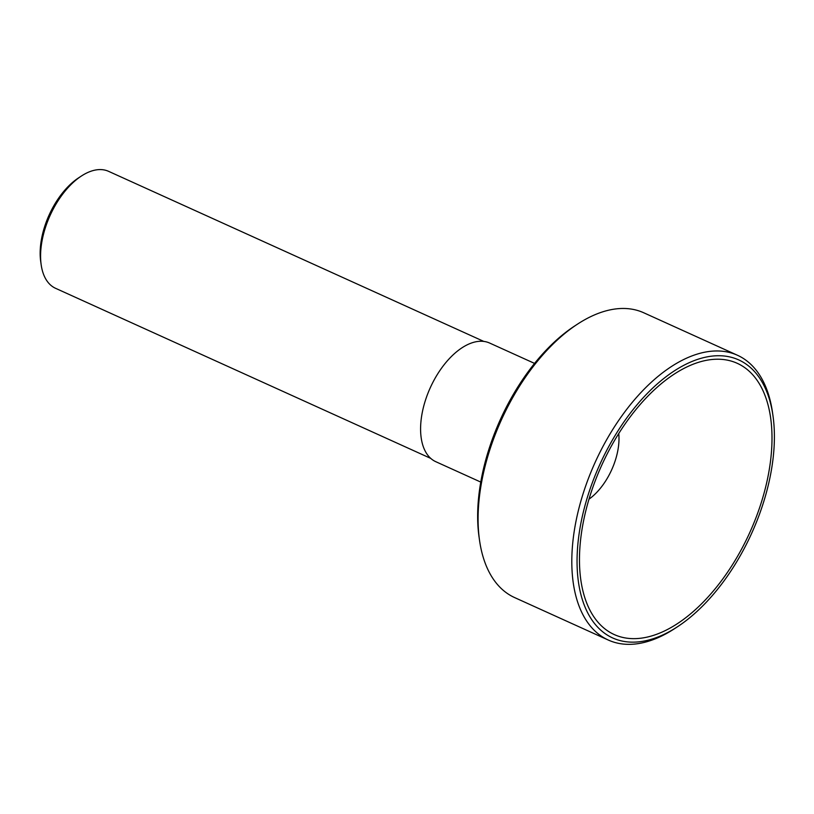 <?xml version="1.0" encoding="UTF-8"?>
<svg xmlns="http://www.w3.org/2000/svg" width="814" height="814" viewBox="0 0 814 814"><rect width="100%" height="100%" fill="white"/><g stroke="black" fill="none" stroke-linecap="round" stroke-linejoin="round"><path stroke-width="1.22" d="M618.742 433.547A49.339 26.943 -65.6 0 1 615.598 459.493A49.339 26.943 -65.6 0 1 588.99 499.175M587.586 496.672A152.635 83.354 114.4 0 0 677.431 626.79A152.635 83.354 114.4 0 0 763.878 501.2A152.635 83.354 114.4 0 0 773.005 415.954A152.635 83.354 114.4 0 0 690.374 362.169A152.635 83.354 114.4 0 0 587.586 496.672M677.431 626.79L674.633 628.622A156.349 85.389 -65.6 0 1 608.333 640.058A156.349 85.389 -65.6 0 1 582.59 495.339A156.349 85.389 -65.6 0 1 737.443 355.25A156.349 85.389 -65.6 0 1 772.537 412.647L773.005 415.954M479.507 540.17L479.039 536.853A152.635 83.354 -65.6 0 1 488.176 451.607A152.635 83.354 -65.6 0 1 574.613 326.017L577.411 324.196A156.349 85.389 114.4 0 0 488.858 452.849A156.349 85.389 114.4 0 0 479.507 540.17A156.349 85.389 114.4 0 0 514.601 597.568L608.333 640.058M41.168 264.743L40.7 261.436A60.49 33.038 -65.6 0 1 44.322 227.645A60.49 33.038 -65.6 0 1 78.582 177.869L81.38 176.038A64.214 35.073 114.4 0 0 45.004 228.876A64.214 35.073 114.4 0 0 41.168 264.743A64.214 35.073 114.4 0 0 55.586 288.319L430.728 458.384M589.733 496.733A148.911 81.319 -65.6 0 1 685.337 367.704A148.911 81.319 -65.6 0 1 761.731 501.139A148.911 81.319 -65.6 0 1 667.032 629.71A148.911 81.319 -65.6 0 1 583.353 592.653A148.911 81.319 -65.6 0 1 589.733 496.733M480.769 482.081L435.805 461.701A65.151 35.582 -65.6 0 1 425.081 401.404A65.151 35.582 -65.6 0 1 489.601 343.03L534.564 363.41M737.443 355.25L643.711 312.759A156.349 85.389 114.4 0 0 577.411 324.196M483.76 341.402L108.608 171.347A64.214 35.073 114.4 0 0 81.38 176.038"/></g></svg>
